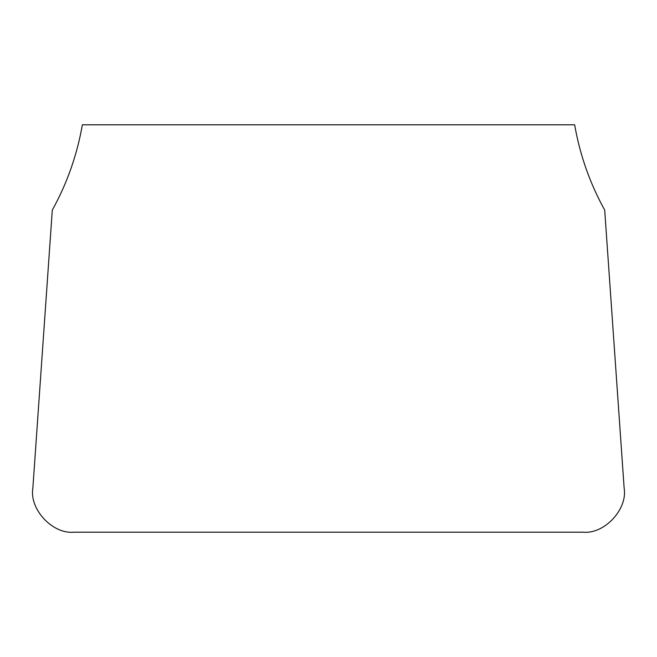 <?xml version="1.0" encoding="UTF-8"?>
<svg xmlns="http://www.w3.org/2000/svg" width="657" height="657" viewBox="0 0 657 657"><rect width="100%" height="100%" fill="white"/><g stroke="black" fill="none" stroke-linecap="round" stroke-linejoin="round"><path stroke-width="0.99" d="M32.85 488.233L52.297 210.092C67.08 183.393 77.099 154.962 82.355 124.805L574.645 124.805C579.901 154.962 589.92 183.393 604.703 210.092L624.15 488.233C627.772 509.249 604.374 534.338 583.153 532.195L73.847 532.195C52.626 534.338 29.228 509.249 32.85 488.233"/></g></svg>
